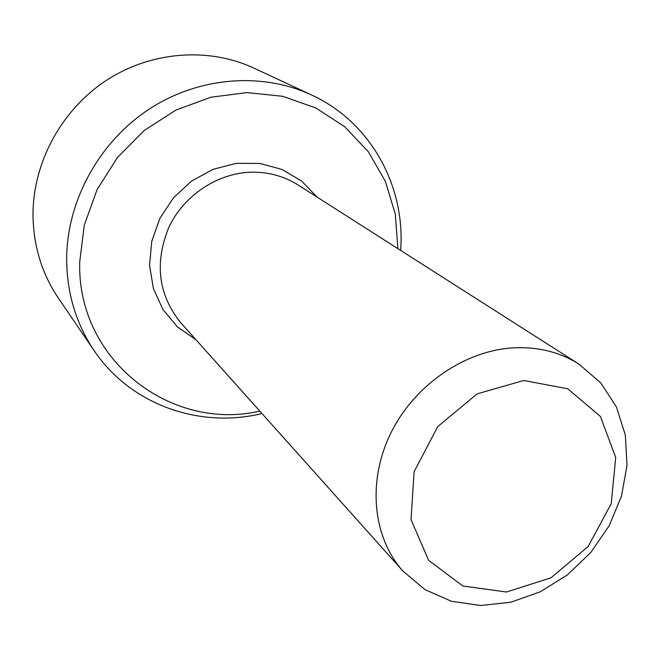 <?xml version="1.0" encoding="UTF-8"?>
<svg xmlns="http://www.w3.org/2000/svg" width="660" height="660" viewBox="0 0 660 660"><rect width="100%" height="100%" fill="white"/><g stroke="black" fill="none" stroke-linecap="round" stroke-linejoin="round"><path stroke-width="0.99" d="M400.612 250.387C405.661 186.277 370.681 122.042 311.52 94.957L253.844 68.087C208.56 47 151.206 51.158 106.442 80.33C61.768 109.601 33.231 161.931 33 214.063C33.181 245.248 41.646 273.265 58.377 298.114L94.207 350.699C130.49 404.712 199.526 428.868 261.979 413.531M523.751 380.49L567.781 388.798L600.435 416.476L615.706 457.495L611.218 503.704L588.2 546.414L551.026 577.805L506.501 592.012L462.866 585.997L428.637 560.348L411.007 519.568L414.133 471.628L437.811 426.517L477.155 393.855L523.751 380.49M514.792 347.762C538.791 346.838 560.2 352.308 579.001 364.163L600.773 382.907L616.481 407.08L625.35 435.146L627 465.432L621.472 496.196L609.163 525.748L590.791 552.461L567.394 574.901L540.218 591.822L510.749 602.242L480.595 605.5L451.465 601.277L425.073 589.677L403.062 571.222C372.702 537.455 367.042 481.264 390.901 432.96C414.711 384.656 465.613 349.981 514.792 347.762M403.062 571.222L180.865 322.872C158.26 294.88 154.275 262.993 168.91 227.213C184.124 194.89 218.262 172.565 252.508 172.186C269.222 172.112 284.402 176.377 298.048 184.973L579.001 364.163M259.809 411.106C170.825 431.78 76.75 359.832 79.72 261.847L84.307 225.076L97.078 189.659L117.406 157.542L144.194 130.507L175.964 110.047L210.936 97.21L247.186 92.598L282.769 96.31L315.851 107.976L344.809 126.819L368.321 151.734L385.374 181.36L395.323 214.186L397.864 248.63M311.52 94.957C261.938 71.857 198.553 76.717 148.805 109.37C99.157 142.123 67.204 200.425 66.652 258.118C66.685 292.611 75.867 323.474 94.207 350.699M317.212 197.191L301.521 180.972L281.952 169.43L259.702 163.399L236.181 163.35L212.941 169.373L191.54 181.112L173.44 197.827L159.868 218.386L151.734 241.395L149.548 265.303L153.384 288.511L162.938 309.499L177.482 326.947L196.028 339.809"/></g></svg>
